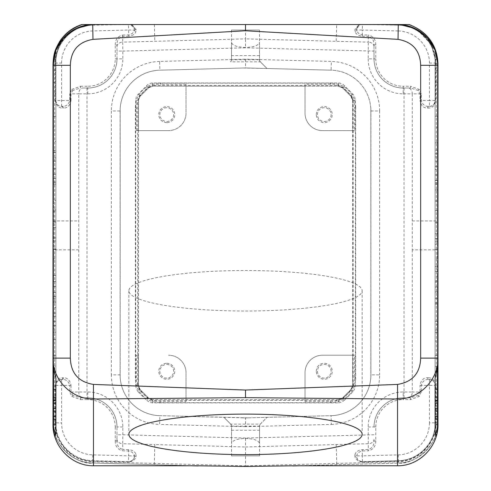 <?xml version="1.0" encoding="UTF-8"?>
<svg xmlns="http://www.w3.org/2000/svg" width="491" height="491" viewBox="0 0 491 491"><rect width="100%" height="100%" fill="white"/><g stroke="black" fill="none" stroke-linecap="round" stroke-linejoin="round"><path stroke-width="0.37" stroke-dasharray="2.46 1.84" d="M122.811 426.998L116.981 426.998A29.165 29.165 0 0 0 87.815 397.833L87.815 399.588A27.416 27.416 0 0 1 115.232 426.998L116.981 426.998L116.981 434.774L122.811 434.774L122.811 426.998A34.996 34.996 0 0 0 87.815 392.002L69.765 392.002L71.766 396.415L80.487 399.588L80.487 397.833L87.815 397.833A29.165 29.165 0 0 1 116.981 426.998L116.981 440.918C116.84 445.331 118.748 448.185 122.695 449.48L122.658 450.818L128.667 450.977C131.919 451.634 133.791 453.254 134.288 455.844A1.749 1.307 161.9 0 1 136.013 454.506C135.191 451.8 132.754 450.173 128.703 449.639L128.667 455.844L92.799 454.893A32.081 32.081 0 0 1 61.571 422.825L55.735 422.825C55.25 442.722 72.742 460.687 92.639 460.724A37.911 37.911 0 0 1 55.735 422.825L55.225 422.812C54.759 442.999 72.631 461.215 92.817 461.135L92.639 460.724L128.513 461.675A5.831 5.831 0 0 0 134.35 457.152C134.166 459.49 132.22 461 128.513 461.675L92.474 460.718M55.735 100.502A5.831 5.831 0 0 0 61.571 106.332L62.179 106.332L61.571 106.332A5.831 5.831 0 0 1 55.735 100.502L55.735 63.032L55.735 100.502C56.692 104.644 58.638 106.584 61.571 106.332A1.749 1.24 90 0 1 62.805 108.081C58.767 108.192 56.238 105.663 55.225 100.502L70.999 100.502C69.98 105.663 67.457 108.192 63.419 108.081A1.749 1.24 -90 0 0 62.179 106.332C65.997 106.584 68.519 104.644 69.765 100.502L69.765 93.849L78.738 93.849A5.831 4.124 90 0 1 82.862 88.018L87.815 88.018A29.165 29.165 0 0 0 116.981 58.852L115.232 58.852L115.232 44.933L116.981 44.933L116.981 58.852L122.811 58.852A34.996 34.996 0 0 1 87.815 93.849L78.738 93.849L78.738 392.002A5.831 4.124 -90 0 0 82.862 397.833L80.487 397.833L72.772 395.396L71.766 396.415M115.232 426.998L115.232 440.918L116.981 440.918L116.981 434.774M135.669 385.576L136.295 388.884L138.081 391.738L139.634 390.259L137.695 385.576L138.48 385.576L140.18 389.701L148.429 397.949L146.336 399.987L149.074 402.006L152.363 402.884L338.637 402.884L338.471 400.441L343.117 398.508L344.67 399.987L352.919 391.738L354.705 388.884L355.331 385.576L355.331 100.274L354.705 96.966L352.919 94.112L343.393 84.722L340.324 83.249L338.637 82.967L152.363 82.967L150.676 83.249L147.607 84.722L137.057 95.457L136.295 96.966L135.669 100.274L135.669 385.576L137.695 385.576L137.695 100.274L139.634 95.598L140.18 96.15L148.429 87.901L152.548 86.195L152.529 85.416L147.883 87.349L148.429 87.901L140.076 96.15L138.37 100.274L138.37 130.631L136.412 130.631L168.517 130.631L138.37 130.631M152.363 402.884L152.548 399.656L148.429 397.949L140.18 389.701L139.634 390.259L147.883 398.508L152.529 400.441L338.471 400.441L338.452 399.656L342.571 397.949L343.117 398.508L351.366 390.259L350.82 389.701L352.526 385.576L352.526 100.274L350.82 96.15L342.571 87.901L338.452 86.195L342.669 87.901L350.924 96.15L352.63 100.274L352.63 130.631L354.588 130.631L354.588 108.732L355.656 107.664L355.656 378.187A24.507 24.495 -135 0 1 331.161 402.681L159.839 402.681A24.507 24.495 135 0 1 135.344 378.187L135.344 107.664A24.507 24.495 -135 0 1 159.839 83.169L331.161 83.169A24.507 24.495 -45 0 1 355.656 107.664M90.952 24.55A40.827 40.827 0 0 0 52.991 65.278C51.788 45.829 71.754 24.409 90.952 24.55L90.933 24.55M435.775 385.355L435.265 385.355L435.265 422.825L429.429 422.825L429.429 385.355L435.265 385.355C434.308 381.212 432.362 379.267 429.429 379.518A1.749 1.24 -90 0 1 428.195 377.769C432.233 377.659 434.762 380.187 435.775 385.355L435.781 422.26L438.009 421.573C438.561 443.072 419.928 462.97 398.25 463.05C419.922 462.982 438.567 443.127 438.009 421.609L438.009 424.31M438.009 65.911L438.009 65.278A40.827 40.827 0 0 0 400.048 24.55C419.246 24.409 439.212 45.829 438.009 65.278L438.009 252.061L437.567 258.898L436.303 258.898L436.296 422.205C436.665 442.741 418.909 461.681 398.201 461.779L245.5 465.836L245.5 466.45M338.452 399.656L152.456 399.656L338.545 399.656L342.571 397.949L350.82 389.701L342.669 397.949L338.545 399.656M152.456 399.656L148.331 397.949L140.076 389.701L138.37 385.576L138.37 355.214L136.412 355.214L136.412 377.119L135.344 378.187M245.5 59.184L245.5 67.936L159.87 70.176L245.5 67.936L331.13 70.176L331.357 61.43L245.5 59.184L159.643 61.43L159.87 70.176A40.827 40.827 0 0 0 120.172 108.738L120.172 377.113L120.111 374.86L111.359 374.86A49.579 49.579 0 0 0 159.643 424.42L159.87 415.674A40.827 40.827 0 0 1 120.172 377.113M305.003 401.613L305.003 372.712A17.498 17.498 0 0 1 322.501 355.214L354.588 355.214L354.588 377.119C355.68 389.24 342.215 402.706 330.093 401.613L305.003 401.613L305.003 372.712A17.498 17.498 0 0 1 322.501 355.214L352.63 355.214L352.63 385.576L350.924 389.701L342.669 397.949M186.015 401.613L186.015 372.712A17.498 17.498 0 0 0 168.517 355.214A17.498 17.498 0 0 1 186.015 372.712L186.015 401.613L160.907 401.613C148.785 402.706 135.32 389.24 136.412 377.119M136.412 355.214L138.37 355.214M438.009 421.573C440.501 442.594 415.558 464.989 398.25 463.142L296.171 465.769M435.265 385.355A5.831 5.831 0 0 0 429.429 379.518L428.821 379.518L429.429 379.518A5.831 5.831 0 0 1 435.265 385.355L435.265 422.26L435.781 422.26L435.775 422.812C436.241 442.999 418.369 461.215 398.183 461.135L398.25 463.142L299.504 465.769M55.735 422.26L55.735 385.355L55.735 422.26L55.219 422.26L55.225 422.812M55.225 385.355L55.735 385.355A5.831 5.831 0 0 1 61.571 379.518A5.831 5.831 0 0 0 55.735 385.355C56.692 381.212 58.638 379.267 61.571 379.518L62.179 379.518L61.571 379.518A1.749 1.24 -90 0 0 62.805 377.769C58.767 377.659 56.238 380.187 55.225 385.355L55.219 422.26L54.704 422.205C54.335 442.741 72.091 461.681 92.799 461.779L154.291 463.412L154.794 444.564L245.5 446.976L245.5 465.836L154.291 463.412L154.254 464.774L191.496 465.769M435.265 63.591L435.781 63.591L435.775 100.502C434.762 105.663 432.233 108.192 428.195 108.081A1.749 1.24 -90 0 1 429.429 106.332A5.831 5.831 0 0 0 435.265 100.502L435.265 63.032L435.265 100.502C434.308 104.644 432.362 106.584 429.429 106.332L429.429 100.502L420.001 100.502C421.02 105.663 423.543 108.192 427.581 108.081A1.749 1.24 90 0 1 428.821 106.332L429.429 106.332L428.821 106.332C425.003 106.584 422.481 104.644 421.235 100.502L421.235 93.849L420.001 93.849L418.228 90.454L410.513 88.018L403.185 88.018A29.165 29.165 0 0 1 374.019 58.852L375.768 58.852L375.768 44.933L374.019 44.933C374.16 40.52 372.252 37.666 368.305 36.371L368.305 42.146L245.5 38.881L245.5 47.817L122.811 51.082L122.695 42.146L245.5 38.881L245.5 24.55L336.654 24.55L336.206 41.293M374.019 46.608A5.831 4.468 180 0 0 368.305 42.146L368.189 58.852L374.019 58.852A29.165 29.165 0 0 0 403.185 88.018A29.165 29.165 0 0 1 374.019 58.852L374.019 44.933L374.019 51.082L245.5 47.817M62.179 379.518A1.749 1.24 -90 0 0 63.419 377.769C67.457 377.659 69.98 380.187 70.999 385.355L69.765 385.355C68.519 381.212 65.997 379.267 62.179 379.518M85.035 397.833L87.815 397.833A29.165 29.165 0 0 1 116.981 426.998M70.999 385.355L70.999 392.002L72.772 395.396M370.828 377.113L370.828 108.738L370.889 374.86A40.827 40.827 0 0 1 331.13 415.674A40.827 40.827 0 0 0 370.889 374.86L370.828 377.113A40.827 40.827 0 0 1 331.13 415.674L245.5 417.915L331.13 415.674L331.357 424.42L245.5 426.667L245.5 417.915L159.87 415.674A40.827 40.827 0 0 1 120.111 374.86L120.172 108.738M78.738 249.851L54.697 249.851L54.704 422.205L52.991 421.573C52.439 443.072 71.072 462.97 92.75 463.05L194.829 465.769M52.991 424.31L52.991 421.609C52.433 443.127 71.078 462.982 92.75 463.05L154.254 464.689M128.501 462.086L128.513 461.675A5.831 5.831 0 0 0 134.35 457.152A1.749 1.332 12.9 0 1 136.093 456.2C135.614 459.429 133.086 461.393 128.501 462.086L92.817 461.135L92.75 463.142C75.442 464.989 50.499 442.594 52.991 421.573M136.093 456.2L136.013 454.506M128.703 449.639L122.695 449.48L122.695 443.711L154.794 444.564M134.319 457.293L134.35 457.152A5.763 3.707 1.5 0 0 134.331 455.998A5.763 3.707 1.5 0 0 134.288 455.844L128.667 455.844L128.532 461.675M435.265 422.26L435.265 422.825A37.911 37.911 0 0 1 398.361 460.724L362.487 461.675L398.361 460.724L398.183 461.135L362.499 462.086L362.155 461.675M429.429 379.518L429.429 385.355L420.001 385.355C421.02 380.187 423.543 377.659 427.581 377.769A1.749 1.24 90 0 0 428.821 379.518C425.003 379.267 422.481 381.212 421.235 385.355L421.235 392.002L420.001 392.002L418.228 395.396L410.513 397.833L403.185 397.833A29.165 29.165 0 0 0 374.019 426.998L375.768 426.998L375.768 440.918L374.019 440.918C374.16 445.331 372.252 448.185 368.305 449.48L368.342 450.818L362.333 450.977C359.081 451.634 357.209 453.254 356.712 455.844A1.749 1.307 18.1 0 0 354.987 454.506C355.809 451.8 358.246 450.173 362.297 449.639L362.333 455.844L398.201 454.893L398.361 460.724C418.258 460.687 435.75 442.722 435.265 422.825L435.775 422.812M410.513 397.833L410.513 399.588L403.185 399.588L403.185 397.833A29.165 29.165 0 0 0 374.019 426.998L374.025 426.538A29.165 29.165 0 0 0 374.019 426.998A29.165 29.165 0 0 1 403.185 397.833L410.513 397.833M421.235 392.002L419.234 396.415L410.513 399.588M374.019 434.774L245.5 438.033L245.5 446.976L368.305 443.711A5.831 4.468 180 0 0 374.019 439.242M374.025 426.538A29.165 29.165 0 0 1 403.185 397.833L403.185 392.002A34.996 34.996 0 0 0 368.189 426.998L368.305 449.48L362.297 449.639M245.5 438.033L122.811 434.774L122.695 443.711A5.831 4.468 -0 0 1 116.981 439.242M408.138 397.833A5.831 4.124 -90 0 0 412.262 392.002L404.013 392.002L404.013 93.849L412.262 93.849A5.831 4.124 90 0 0 408.138 88.018L403.185 88.018L403.185 86.269A27.416 27.416 0 0 1 375.768 58.852M362.487 461.675L362.333 455.844L356.712 455.844A5.763 3.707 178.5 0 0 356.669 455.998A5.763 3.707 178.5 0 0 356.65 457.152A5.831 5.831 0 0 0 362.487 461.675C358.78 461 356.834 459.49 356.65 457.152A1.749 1.332 167.1 0 0 354.907 456.2C355.386 459.429 357.914 461.393 362.499 462.086M354.907 456.2L354.987 454.506M331.124 371.251A6.868 6.868 0 0 0 324.256 364.383A6.868 6.868 0 0 0 317.389 371.251A6.868 6.868 0 0 0 324.256 378.125A6.868 6.868 0 0 0 331.124 371.251M136.412 130.631L136.412 108.732C135.32 96.61 148.785 83.145 160.907 84.243L159.839 83.169M352.919 391.738L351.366 390.259L353.305 385.576L352.63 385.576M166.744 364.383A6.868 6.868 0 0 1 173.611 371.251A6.868 6.868 0 0 1 166.744 378.125A6.868 6.868 0 0 1 159.876 371.251A6.868 6.868 0 0 1 166.744 364.383M231.519 455.838L259.518 455.838L231.519 455.838L231.519 426.127L259.518 426.127A2.915 2.915 0 0 1 260.371 424.064L267.086 417.35L245.5 417.915L267.086 417.35L260.322 424.114L259.518 425.648L259.518 443.526L259.518 425.648M166.744 363.26A7.991 7.991 0 0 1 174.735 371.251A7.991 7.991 0 0 1 166.744 379.242A7.991 7.991 0 0 1 158.753 371.251A7.991 7.991 0 0 1 166.744 363.26M115.232 44.933C115.238 39.581 117.711 36.279 122.658 35.033L122.695 36.371C118.748 37.666 116.84 40.52 116.981 44.933L116.981 51.082L122.811 51.082L122.811 58.852M87.815 93.849L87.815 88.018A29.165 29.165 0 0 0 116.981 58.852L116.981 51.082M61.571 106.332L61.571 63.032L55.735 63.032C55.25 43.134 72.742 25.17 92.639 25.133L114.446 24.55M316.265 371.251A7.991 7.991 0 0 1 324.256 363.26A7.991 7.991 0 0 1 332.247 371.251A7.991 7.991 0 0 1 324.256 379.242A7.991 7.991 0 0 1 316.265 371.251M134.35 28.705A1.749 1.332 -12.9 0 0 136.093 29.65L136.013 31.344A1.749 1.307 -161.9 0 1 134.288 30.006A5.763 3.707 -1.5 0 0 134.331 29.859A5.763 3.707 -1.5 0 0 134.35 28.705A5.831 5.831 0 0 0 130.729 24.55A5.831 5.831 0 0 1 134.35 28.705L130.729 24.55L92.639 25.133L92.817 24.55L87.723 24.55C67.273 29.558 56.269 42.588 54.704 63.652L54.697 249.851M338.637 402.884L341.926 402.006L344.67 399.987M138.081 391.738L146.336 399.987M354.588 355.214L352.63 355.214M354.987 31.344A1.749 1.307 -18.1 0 0 356.712 30.006C357.209 32.596 359.081 34.217 362.333 34.873L362.297 36.211C358.246 35.677 355.809 34.057 354.987 31.344L354.907 29.65L358.939 24.55L336.654 24.55M55.225 100.502L55.225 63.044C54.759 42.852 72.631 24.642 92.817 24.716L99.047 24.55L92.817 24.55M55.906 298.295L55.906 400.662L55.906 389.216L53.574 389.216L53.574 298.295L55.906 298.295L55.906 378.125L55.906 50.15L55.906 424.893M55.999 49.922A40.827 40.827 0 0 0 55.906 50.15L53.722 57.582L52.991 65.303L52.991 358.123M55.906 82.31L55.906 59.153L55.906 82.31L53.574 82.31L53.574 59.153L55.906 59.153L55.906 150.197L55.906 59.153L53.574 59.153L53.574 82.31M55.906 296.662L55.906 174.219L55.906 296.662L53.574 296.662L53.574 240.897L55.906 240.897L53.574 240.897L53.574 209.982L55.906 209.982M55.906 366.182L55.906 416.546L55.906 366.182L53.574 366.182M53.574 328.792L53.574 248.777L53.574 313.031L55.906 313.031L55.906 301.996L55.906 325.631L55.906 281.509L55.906 339.698L55.906 248.777L55.906 313.031L53.574 313.031L53.574 328.792L55.906 328.792M55.906 211.198L55.906 286.357L55.906 157.857L55.906 211.198L53.574 211.198L53.574 157.857L55.906 157.857M55.906 200.285L55.906 141.488L55.906 200.285L53.574 200.285L53.574 178.466L55.906 178.466M55.906 400.662L55.906 403.215M53.574 70.188L53.574 184.143L53.574 93.222L55.906 93.222L55.906 184.143L55.906 70.188L55.906 93.222L53.574 93.222L53.574 59.153L55.906 59.153L53.574 59.153L53.574 116.257L53.574 70.188L55.906 70.188M247.894 417.853L159.87 415.674A40.827 40.827 0 0 1 120.111 374.86L120.111 110.991A40.827 40.827 0 0 1 159.87 70.176A40.827 40.827 0 0 0 120.111 110.991L111.359 110.991L111.359 374.86M243.106 417.853L245.5 417.915M352.919 94.112L351.366 95.598L343.117 87.349L338.471 85.416L338.452 86.195L152.548 86.195L148.429 87.901L140.18 96.15L138.37 100.274M344.664 85.864L342.669 87.901M316.265 114.599A7.991 7.991 0 0 1 324.256 106.608A7.991 7.991 0 0 1 332.247 114.599A7.991 7.991 0 0 1 324.256 122.59A7.991 7.991 0 0 1 316.265 114.599M354.588 130.631L322.501 130.631A17.498 17.498 0 0 1 305.003 113.133L305.003 84.243L330.093 84.243C342.215 83.145 355.68 96.61 354.588 108.732M148.331 87.901L152.456 86.195L186.015 86.195L186.015 84.243L186.015 113.133A17.498 17.498 0 0 1 168.517 130.631A17.498 17.498 0 0 0 186.015 113.133L186.015 86.195L305.003 86.195L305.003 113.133A17.498 17.498 0 0 0 322.501 130.631L352.63 130.631M438.009 420.591L438.009 252.061M331.124 114.599A6.868 6.868 0 0 1 324.256 121.467A6.868 6.868 0 0 1 317.389 114.599A6.868 6.868 0 0 1 324.256 107.732A6.868 6.868 0 0 1 331.124 114.599M438.009 64.278L435.781 63.591L435.775 63.044C436.241 42.852 418.369 24.642 398.183 24.716L398.361 25.133L360.271 24.55A5.831 5.831 0 0 0 356.65 28.705L360.271 24.55L358.939 24.55M360.271 24.55A5.831 5.831 0 0 0 356.65 28.705A1.749 1.332 -167.1 0 1 354.907 29.65M356.681 28.564L356.65 28.705A5.763 3.707 -178.5 0 0 356.669 29.859A5.763 3.707 -178.5 0 0 356.712 30.006L362.333 30.006L362.481 24.55M405.591 88.018L410.513 88.018L410.513 86.269L403.185 86.269M243.106 67.997L267.012 68.501L245.5 67.936M71.766 89.436L80.487 86.269L80.487 88.018L72.772 90.454L71.766 89.436L69.765 93.849M70.999 100.502L70.999 93.849L72.772 90.454M421.235 93.849L419.234 89.436L410.513 86.269M435.094 424.893L435.094 50.15L437.278 57.582L438.009 65.303L438.009 361.965M247.894 67.997L331.13 70.176A40.827 40.827 0 0 1 370.828 108.738M435.094 378.125L435.094 50.15A40.827 40.827 0 0 0 435.008 49.929M429.042 39.771A40.827 40.827 0 0 0 426.421 36.8M423.543 34.125A40.827 40.827 0 0 0 420.419 31.725M413.551 27.895A40.827 40.827 0 0 0 409.85 26.489M352.63 100.274L352.52 385.576L350.924 389.701M437.426 82.31L437.426 59.153L435.094 59.153L435.094 150.197L435.094 59.153L437.426 59.153L435.094 59.153L437.426 59.153L437.426 116.257L437.426 59.153L435.094 59.153L437.426 59.153L437.426 82.31L435.094 82.31M435.094 184.143L435.094 70.188L435.094 184.143L437.426 184.143L437.426 93.222L435.094 93.222L437.426 93.222L437.426 70.188L435.094 70.188M435.094 400.662L435.094 298.295L435.094 400.662M435.094 403.215L435.094 332.241L435.094 403.215M435.094 169.493L435.094 233.747L435.094 142.826L435.094 169.493L437.426 169.493L437.426 233.747L437.426 169.493L435.094 169.493L437.426 169.493L437.426 142.826L437.426 201.015L437.426 156.893L435.094 156.893M435.094 416.546L435.094 366.182L435.094 416.546M435.094 276.175L435.094 324.668L435.094 276.175L437.426 276.175L437.426 324.668L435.094 324.668M435.094 244.659L435.094 174.949L435.094 291.936L435.094 210.713L435.094 266.478L435.094 244.659L437.426 244.659L437.426 174.949L437.426 291.936L437.426 241.627L435.094 241.627L437.426 241.627L437.426 210.713L437.426 244.659M435.094 341.036L435.094 282.239L435.094 341.036L437.426 341.036L437.426 282.239L435.094 282.239M82.862 88.018L87.815 88.018A29.165 29.165 0 0 0 116.981 58.852A29.165 29.165 0 0 1 87.815 88.018L87.815 86.269A27.416 27.416 0 0 0 115.232 58.852M331.357 424.42A49.579 49.579 0 0 0 379.641 374.86L370.889 374.86L370.889 110.991A40.827 40.827 0 0 0 331.13 70.176M89.331 24.716A40.827 40.827 0 0 0 88.693 24.796M86.889 25.066A40.827 40.827 0 0 0 84.931 25.452M81.138 26.489A40.827 40.827 0 0 0 77.449 27.895M73.926 29.644A40.827 40.827 0 0 0 70.581 31.731M55.735 63.032A37.911 37.911 0 0 1 92.639 25.133A37.911 37.911 0 0 0 55.735 63.032L55.225 63.044M52.991 64.278L55.735 63.591M130.729 24.55L245.5 24.55M122.658 35.033L128.667 34.873C131.919 34.217 133.791 32.596 134.288 30.006L128.667 30.006L128.519 24.55M61.571 63.032A32.081 32.081 0 0 1 92.799 30.964L128.667 30.006L128.703 36.211C132.754 35.677 135.191 34.057 136.013 31.344M128.703 36.211L122.695 36.371L122.695 42.146A5.831 4.468 0 0 0 116.981 46.608M398.183 24.55L403.277 24.55M362.297 36.211L368.305 36.371L368.342 35.033L362.333 34.873L362.333 30.006L398.201 30.964L398.361 25.133A37.911 37.911 0 0 1 435.265 63.032C435.75 43.134 418.258 25.17 398.361 25.133L376.554 24.55M166.744 122.59A7.991 7.991 0 0 1 158.753 114.599A7.991 7.991 0 0 1 166.744 106.608A7.991 7.991 0 0 1 174.735 114.599A7.991 7.991 0 0 1 166.744 122.59M186.015 84.243L160.907 84.243M166.744 107.732A6.868 6.868 0 0 0 159.876 114.599A6.868 6.868 0 0 0 166.744 121.467A6.868 6.868 0 0 0 173.611 114.599A6.868 6.868 0 0 0 166.744 107.732M136.093 29.65L132.061 24.55M417.203 29.693L431.288 44.442L436.296 63.652L436.303 249.851L412.262 249.851L412.262 93.849L420.001 93.849L420.001 100.502M338.637 82.967L338.471 85.416L152.529 85.416L152.363 82.967M146.336 85.864L147.883 87.349L139.634 95.598L138.081 94.112M355.331 100.274L353.305 100.274L351.366 95.598L350.924 96.15M305.003 84.243L305.003 86.195L338.545 86.195M140.076 389.701L140.18 389.701C139.438 389.246 138.873 387.872 138.48 385.576L138.48 100.274L135.669 100.274M368.189 58.852A34.996 34.996 0 0 0 403.185 93.849L403.185 88.018A29.165 29.165 0 0 1 374.019 58.852L374.019 51.082M259.481 30.049L231.482 30.049L259.481 30.049L259.481 59.755L231.482 59.755A2.915 2.915 0 0 1 230.629 61.817L231.482 60.233L231.482 42.355L231.482 59.755A2.915 2.915 0 0 1 230.629 61.817L230.672 61.774M231.482 30.049L231.482 42.355C232.329 45.442 236.993 47.142 245.482 47.449C253.964 47.142 258.634 45.442 259.481 42.355L259.481 60.233L260.285 61.774L267.012 68.501L260.334 61.817L230.629 61.817M259.481 55.63L231.482 55.63M260.285 61.774L260.334 61.817A2.915 2.915 0 0 1 259.481 59.755L259.481 60.233M259.481 59.755A2.915 2.915 0 0 0 260.334 61.817M231.261 60.878L231.482 60.233M259.518 455.838L259.518 443.526C258.671 440.439 254.007 438.739 245.518 438.432C237.03 438.739 232.366 440.439 231.519 443.526L231.519 426.127A2.915 2.915 0 0 0 230.666 424.064L223.951 417.35L230.709 424.114L260.322 424.114M231.519 425.648L230.709 424.114M231.519 430.251L259.518 430.251M231.519 426.127A2.915 2.915 0 0 0 230.666 424.064M259.739 425.01L259.518 426.127A2.915 2.915 0 0 1 260.371 424.064M437.426 116.257L435.094 116.257M437.426 70.188L437.426 184.143M437.426 161.109L435.094 161.109M435.094 389.216L437.426 389.216L437.426 366.182L437.426 408.604L437.426 298.295L437.426 369.103M437.426 298.295L435.094 298.295M437.426 321.329L435.094 321.329M437.426 332.241L435.094 332.241M437.426 355.275L435.094 355.275M435.094 59.276L437.426 59.276L437.426 127.163L435.094 127.163M437.426 59.276L437.426 150.197L435.094 150.197M437.426 127.163L437.426 150.197M437.426 166.339L435.094 166.339M437.426 180.406L435.094 180.406M437.426 233.747L435.094 233.747M437.426 142.826L435.094 142.826M437.426 153.732L435.094 153.732M437.426 156.893L437.426 169.493M437.426 180.528L435.094 180.528M437.426 189.98L435.094 189.98M437.426 201.015L435.094 201.015M437.426 366.182L435.094 366.182M437.426 389.216L437.426 416.546L437.426 400.128L435.094 400.128M437.426 424.893L437.426 400.128M437.426 271.327L435.094 271.327M437.426 324.668L437.426 276.175M437.426 287.088L435.094 287.088M437.426 249.508L435.094 249.508M437.426 302.849L435.094 302.849M437.426 266.478L435.094 266.478M437.426 210.713L435.094 210.713M437.426 281.03L435.094 281.03M437.426 291.936L435.094 291.936M437.426 238.595L435.094 238.595M437.426 222.73L435.094 222.73L437.426 222.73M437.426 182.885L435.094 182.885M437.426 174.949L435.094 174.949M437.426 330.124L435.094 330.124M437.426 282.239L437.426 341.036M437.426 304.058L435.094 304.058M53.574 209.982L53.574 307.575L55.906 307.575M53.574 237.865L55.906 237.865M53.574 249.385L55.906 249.385M53.574 227.56L55.906 227.56M53.574 174.219L55.906 174.219M53.574 182.155L55.906 182.155M53.574 222L55.906 222L53.574 222M53.574 296.662L53.574 307.575M53.574 321.329L55.906 321.329M53.574 298.295L53.574 369.103M53.574 116.257L55.906 116.257M53.574 389.216L53.574 416.546L53.574 400.128L55.906 400.128M53.574 325.631L55.906 325.631M53.574 316.186L55.906 316.186M53.574 339.698L55.906 339.698M53.574 248.777L55.906 248.777M53.574 302.118L55.906 302.118M53.574 313.031L55.906 313.031M53.574 281.509L55.906 281.509M53.574 292.544L55.906 292.544M53.574 301.996L55.906 301.996M53.574 157.857L53.574 211.198M53.574 286.357L55.906 286.357M53.574 275.451L55.906 275.451M53.574 168.763L55.906 168.763M53.574 222.104L55.906 222.104M53.574 424.893L53.574 400.128M53.574 178.466L53.574 141.488L55.906 141.488M55.906 152.4L53.574 152.4L53.574 141.488M53.574 152.4L53.574 200.285M53.574 355.275L55.906 355.275M53.574 332.241L55.906 332.241M55.906 59.276L53.574 59.276L55.906 59.153L53.574 59.153L53.574 127.163L55.906 127.163M53.574 59.276L53.574 150.197L55.906 150.197M53.574 127.163L53.574 150.197M53.574 161.109L55.906 161.109M53.574 184.143L55.906 184.143M245.5 311.024A116.655 20.26 180 0 0 362.155 290.764A116.655 20.26 180 0 0 245.5 270.51A116.655 20.26 180 0 0 128.845 290.764A116.655 20.26 180 0 0 245.5 311.024M115.232 440.918C115.238 446.27 117.711 449.572 122.658 450.818M55.735 385.355L61.571 385.355L61.571 422.825M61.571 379.518L61.571 385.355L69.765 385.355L69.765 392.002M80.487 399.588L87.815 399.588M92.799 454.893L92.639 460.724M140.076 96.15L138.474 100.274L138.37 385.576M354.588 377.119L355.656 378.187M330.093 401.613L331.161 402.681M336.206 444.564L336.746 464.689M160.907 401.613L159.839 402.681M63.419 377.769L62.805 377.769M86.987 88.018L86.987 397.833M87.815 392.002L87.815 397.833M245.5 426.667L159.643 424.42M429.429 422.825A32.081 32.081 0 0 1 398.201 454.893M375.768 426.998A27.416 27.416 0 0 1 403.185 399.588M418.228 395.396L419.234 396.415M403.185 392.002L404.013 392.002L404.013 397.833M368.189 426.998L374.019 426.998M375.768 440.918C375.762 446.27 373.289 449.572 368.342 450.818M412.262 249.851L412.262 392.002L420.001 392.002L420.001 385.355M403.185 93.849L404.013 93.849L404.013 88.018M136.412 108.732L135.344 107.664M427.581 377.769L428.195 377.769M63.419 108.081L62.805 108.081M152.548 399.656L148.331 397.949M412.262 220.938L438.009 220.938M436.303 258.898L436.303 249.851M338.452 86.195L342.571 87.901L350.82 96.15C351.562 96.604 352.127 97.979 352.52 100.274L353.305 100.274L353.305 385.576L355.331 385.576M52.991 220.938L78.738 220.938M398.201 30.964A32.081 32.081 0 0 1 429.429 63.032L429.429 100.502L435.775 100.502M92.799 30.964L92.639 25.133M370.889 110.991L379.641 110.991L379.641 374.86M418.228 90.454L419.234 89.436M54.697 258.898L52.991 258.898M375.768 44.933C375.762 39.581 373.289 36.279 368.342 35.033M379.641 110.991A49.579 49.579 0 0 0 331.357 61.43M159.643 61.43A49.579 49.579 0 0 0 111.359 110.991M154.346 24.55L154.794 41.293M80.487 86.269L87.815 86.269M429.429 63.032L435.775 63.044M427.581 108.081L428.195 108.081M330.093 84.243L331.161 83.169M362.155 290.764L362.155 434.369M128.845 290.764L128.845 434.369"/><path stroke-width="0.74" d="M90.945 24.55A40.827 40.827 0 0 0 55.906 50.125L52.991 65.911L52.991 64.278C54.022 44.687 63.713 31.442 82.052 24.55L92.719 24.55L92.977 39.36C78.425 41.888 70.882 50.536 70.336 65.303L52.991 65.303L52.991 358.123C52.427 379.776 71.692 399.379 93.462 399.011L93.443 384.422L245.5 390.044L397.557 384.428L397.538 399.011C419.308 399.379 438.573 379.776 438.009 358.123L437.469 368.839L435.094 378.125L435.094 435.204L437.278 428.232L438.009 420.591L438.009 424.31C438.592 446.086 419.474 466.094 397.538 465.769L397.538 399.011L245.5 397.655L93.462 399.011L93.462 465.769L194.829 465.769L245.5 466.45L296.171 465.769L397.538 465.769M70.336 65.303L70.336 358.123L52.991 358.123L52.991 421.609M245.5 397.655L245.5 390.044M438.009 65.911L438.009 421.609M299.504 465.769L292.783 465.947M397.557 384.422C412.44 382.004 420.143 373.234 420.664 358.123L438.009 358.123L438.009 65.303L435.143 50.266L426.937 37.347L414.545 28.349L399.717 24.55L245.5 24.55L245.5 30.767L398.023 39.354M93.462 465.769C71.526 466.094 52.408 446.086 52.991 424.31L52.991 420.591L53.722 428.232L55.906 435.204L55.906 378.125L53.722 369.999L52.991 361.965M191.496 465.769L198.217 465.947M245.5 454.623A116.655 20.26 180 0 0 362.155 434.369A116.655 20.26 180 0 0 245.5 414.109A116.655 20.26 180 0 0 128.845 434.369A116.655 20.26 180 0 0 245.5 454.623M438.009 64.278C436.978 44.687 427.287 31.442 408.948 24.55L409.218 24.55C427.679 32.001 437.278 45.246 438.009 64.278M438.009 65.278L435.094 50.125A40.827 40.827 0 0 0 400.055 24.55L408.948 24.55L403.277 24.55L417.203 29.693M87.723 24.55L81.782 24.55C72.515 27.594 65.186 33.179 59.798 41.312C55.98 48.321 53.642 51.254 52.991 64.278L52.991 358.123M114.446 24.55L99.047 24.55M55.906 408.604L53.574 408.604L53.574 424.893L55.906 424.893L55.906 435.204M53.574 408.604L53.574 403.215L55.906 403.215L55.906 400.662L53.574 400.662L53.574 389.216L55.906 389.216L55.906 378.125M70.336 358.123C70.857 373.24 78.56 382.004 93.443 384.422M89.331 24.716A40.827 40.827 0 0 1 91.283 24.55L76.173 28.484L63.922 37.494L55.821 50.364L52.991 65.303L52.991 420.591M435.008 49.929A40.827 40.827 0 0 0 429.042 39.771M426.421 36.8A40.827 40.827 0 0 0 423.543 34.125M420.419 31.725A40.827 40.827 0 0 0 413.551 27.895M409.85 26.489A40.827 40.827 0 0 0 399.717 24.55L400.055 24.55M435.094 435.204L435.094 424.893L437.426 424.893L437.426 419.099L435.094 419.099M398.281 24.55L398.023 39.36C412.575 41.888 420.124 50.536 420.664 65.303L438.009 65.303M92.977 39.354L245.5 30.767M88.693 24.796A40.827 40.827 0 0 0 86.889 25.066M84.931 25.452A40.827 40.827 0 0 0 81.138 26.489M77.449 27.895A40.827 40.827 0 0 0 73.926 29.644M70.581 31.731A40.827 40.827 0 0 0 55.999 49.922M376.554 24.55L391.953 24.55M92.719 24.55L245.5 24.55M435.094 400.662L437.426 400.662L437.426 397.121L435.094 397.121M437.426 397.121L437.426 389.216L435.094 389.216M437.426 369.103L437.426 389.216M435.094 408.604L437.426 408.604L437.426 403.215L435.094 403.215M437.426 400.662L437.426 403.215M437.426 408.604L437.426 411.157L435.094 411.157M437.426 411.157L437.426 416.546L435.094 416.546M437.426 416.546L437.426 419.099M53.574 397.121L55.906 397.121M53.574 369.103L53.574 389.216M53.574 416.546L55.906 416.546M53.574 411.157L55.906 411.157M53.574 419.099L55.906 419.099M53.574 400.662L53.574 403.215M420.664 358.123L420.664 65.303M52.991 421.573L52.991 258.898M91.283 24.55L90.866 24.581"/></g></svg>
